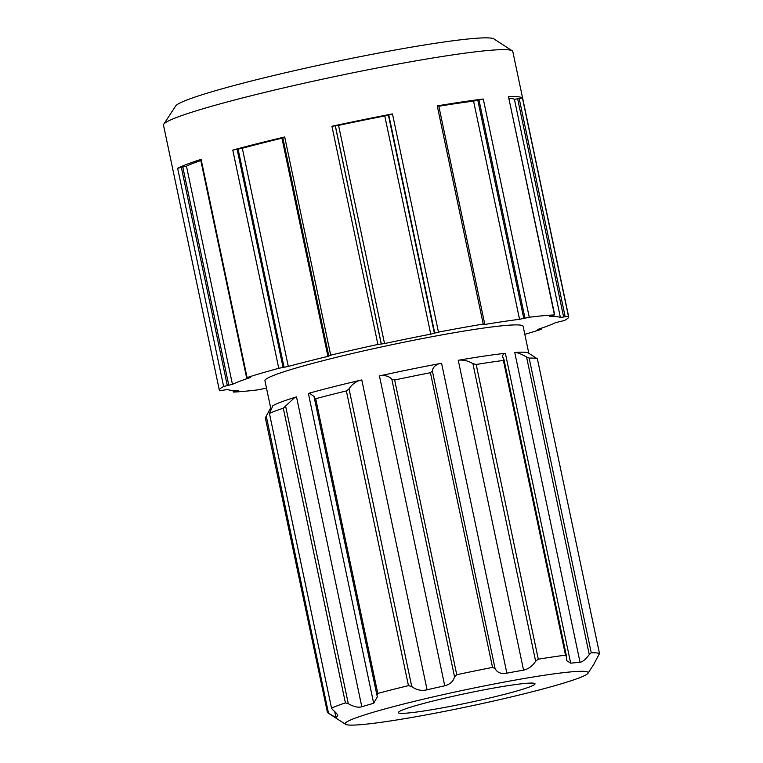 <?xml version="1.0" encoding="UTF-8"?>
<svg xmlns="http://www.w3.org/2000/svg" width="763" height="763" viewBox="0 0 763 763"><rect width="100%" height="100%" fill="white"/><g stroke="black" fill="none" stroke-linecap="round" stroke-linejoin="round"><path stroke-width="1.14" d="M503.723 359.087L502.369 356.178L503.733 353.498A131.932 9.022 168.1 0 0 459.374 360.098C464.123 359.869 468.635 361.061 472.917 363.665L476.188 364.485A139.696 9.557 168.1 0 1 503.389 360.451L503.723 359.087L504 359.707L566.423 655.875L566.489 660.51L570.686 663.181A131.932 9.022 -11.9 0 1 580.042 662.322C582.713 661.807 585.793 659.222 589.265 654.568L591.249 652.794A139.696 9.557 168.1 0 1 599.499 653.557L537.4 358.848A139.696 9.557 168.1 0 0 529.15 358.085L526.565 356.998L589.265 654.568M594.139 663.6L599.499 653.557L537.39 358.848L528.435 353.021A131.932 9.022 168.1 0 0 515.311 352.43C518.134 352.773 521.882 354.299 526.565 356.998M528.807 353.259L523.122 326.287A131.932 9.022 168.1 0 0 392.163 344.666A131.932 9.022 168.1 0 0 264.933 380.699L270.665 407.909L265.352 417.847L327.451 712.556L265.333 417.819M283.311 408.186L345.41 702.895A139.696 9.557 168.1 0 0 331.543 708.169L269.434 413.46A139.696 9.557 168.1 0 1 283.311 408.186L294.833 397.409A131.932 9.022 168.1 0 0 272.429 405.954L272.582 406.03M272.391 406.851L269.434 413.46L331.543 708.169L332.573 709.647C336.483 713.014 338.133 715.112 337.532 715.942L337.761 715.417M315.682 398.706A139.696 9.557 168.1 0 1 346.364 390.942L349.034 388.901C351.314 385.172 354.671 382.387 359.087 380.556A131.932 9.022 168.1 0 0 309.263 393.174L314.098 396.455L314.27 397.714L315.682 398.706L377.78 693.424A139.696 9.557 168.1 0 1 408.463 685.651L411.743 686.49C416.283 690.019 421.395 691.116 427.08 689.79A131.932 9.022 -11.9 0 1 444.743 685.794C450.18 684.268 453.441 681.264 454.538 676.791L456.751 674.711A139.696 9.557 168.1 0 1 492.536 667.425L495.063 668.541C497.247 672.67 501.177 674.206 506.861 673.147A131.932 9.022 -11.9 0 1 523.561 670.143C528.587 668.96 532.612 665.985 535.626 661.235L538.296 659.194A139.696 9.557 168.1 0 1 565.497 655.159L566.442 656.685M377.78 693.424L376.893 694.979L314.27 397.714M391.829 379.221L394.652 380.003A139.696 9.557 168.1 0 1 430.427 372.716L432.354 370.952C432.745 367.709 434.92 365.324 438.878 363.779A131.932 9.022 168.1 0 0 380.67 375.663C385.582 375.186 389.302 376.369 391.829 379.221L454.538 676.791M533.175 677A124.169 8.488 168.1 0 0 404.476 703.801A124.169 8.488 168.1 0 0 345.572 724.325A124.169 8.488 168.1 0 0 387.394 721.407A124.169 8.488 168.1 0 0 514.31 696.199A124.169 8.488 168.1 0 0 588.006 673.233A124.169 8.488 168.1 0 0 533.175 677M376.979 695.284L377.389 696.733L373.679 703.286A131.932 9.022 -11.9 0 0 361.805 706.748C358.305 707.835 353.803 706.815 348.3 703.686L345.41 702.895M334.719 711.602L335.978 717.563A131.932 9.022 -11.9 0 1 337.532 715.942L337.189 714.321M327.451 712.556L336.054 717.697M345.572 724.325L328.5 713.243L266.249 415.959M594.119 663.705L594.167 663.705A131.932 9.022 -11.9 0 1 593.986 664.096L588.006 673.233M509.074 98.351A170.731 11.674 168.1 0 1 514.415 99.314L560.395 317.503A170.731 11.674 168.1 0 0 549.741 316.521L554.463 314.919A178.494 12.208 168.1 0 0 529.264 317.246L519.546 319.296A170.731 11.674 168.1 0 0 484.4 324.513L483.008 324.618L484.715 323.941L483.227 324.065A178.494 12.208 168.1 0 0 438.458 332.115L430.761 334.156A170.731 11.674 168.1 0 0 384.542 343.569L377.914 344.456A178.494 12.208 168.1 0 0 330.684 355.157L327.937 356.397A170.731 11.674 168.1 0 0 288.3 366.431L278.762 368.3A178.494 12.208 168.1 0 0 247.098 377.561L250.359 377.532A170.731 11.674 168.1 0 0 232.448 384.342L223.626 386.488A178.494 12.208 168.1 0 0 219.362 390.303A178.494 12.208 168.1 0 0 219.63 390.78L227.66 389.483A170.731 11.674 168.1 0 0 238.304 390.475L233.583 392.077A178.494 12.208 168.1 0 0 258.781 389.75L266.478 388.043M524.82 334.337A178.494 12.208 168.1 0 0 540.957 329.425L537.686 329.463A170.731 11.674 168.1 0 0 555.607 322.644L564.42 320.508A178.494 12.208 168.1 0 0 568.683 316.693A178.494 12.208 168.1 0 0 568.416 316.216L560.395 317.503M568.683 316.693L512.803 51.531A178.494 12.208 168.1 0 0 512.221 50.797L493.89 38.903A162.977 11.14 168.1 0 0 332.658 62.28A162.977 11.14 168.1 0 0 175.7 105.962L163.73 124.235A178.494 12.208 168.1 0 0 163.492 125.142L219.362 390.303M512.221 50.797A178.494 12.208 168.1 0 0 335.634 76.386A178.494 12.208 168.1 0 0 163.73 124.235M246.611 377.78L200.631 159.591L201.117 159.372A178.494 12.208 168.1 0 0 177.645 168.289L223.626 386.488M328.748 355.768L282.768 137.578L284.704 136.968A178.494 12.208 168.1 0 0 232.782 150.101L278.762 368.3M331.934 126.267L338.562 125.38A170.731 11.674 168.1 0 1 384.781 115.966L392.478 113.925A178.494 12.208 168.1 0 0 331.934 126.267L377.914 344.456M438.839 106.248A170.731 11.674 168.1 0 1 473.565 101.107L483.294 99.047A178.494 12.208 168.1 0 0 437.247 105.876L483.227 324.065M514.415 99.314L522.436 98.026A178.494 12.208 168.1 0 0 508.492 96.729L554.463 314.919M270.684 407.7L271.103 409.721M294.833 397.409L296.511 396.894L361.805 706.748M309.263 393.174L308.386 393.422L373.679 703.286M359.087 380.556L361.786 379.926L427.08 689.79M380.67 375.663L379.44 375.93L444.743 685.794M438.878 363.779L441.567 363.283L506.861 673.147M459.374 360.098L458.267 360.289L523.561 670.143M503.733 353.498L505.383 353.317L570.686 663.181M515.311 352.43L514.748 352.468L580.042 662.322M422.073 711.259A69.843 4.778 168.1 0 0 495.607 696.562A69.843 4.778 168.1 0 0 535.016 683.801A69.843 4.778 168.1 0 0 465.678 693.538A69.843 4.778 168.1 0 0 398.324 712.613A69.843 4.778 168.1 0 0 422.073 711.259M484.715 323.941L438.735 105.742L437.247 105.876M232.782 150.101L242.319 148.241A170.731 11.674 168.1 0 1 281.957 138.208L282.844 137.979M200.831 160.535A170.731 11.674 168.1 0 0 186.468 166.153L232.448 384.342M177.645 168.289L186.468 166.153M554.711 314.947L508.492 96.729M503.389 360.451L565.497 655.159M476.188 364.485L538.296 659.194M529.15 358.085L591.249 652.794M346.364 390.942L408.463 685.651M394.652 380.003L456.751 674.711M430.427 372.716L492.536 667.425M201.117 159.372L247.098 377.561M284.704 136.968L330.684 355.157M392.478 113.925L438.458 332.115M483.294 99.047L529.264 317.246M522.436 98.026L568.416 316.216M478.973 99.924L524.954 318.114M477.81 100.239L523.79 318.429M473.565 101.107L519.546 319.296M388.758 114.86L434.738 333.059M388.396 115.041L434.376 333.24M384.781 115.966L430.761 334.156M338.562 125.38L384.542 343.569M335.358 125.857L381.338 344.046M335.243 125.771L381.223 343.96M281.957 138.208L327.937 356.397M242.319 148.241L288.3 366.431M238.085 149.1L284.065 367.289M237.102 149.224L283.083 367.413M182.805 167.078L228.786 385.267M181.336 167.355L227.307 385.553M236.501 390.503L236.625 391.104M235.023 390.503L235.223 391.438M539.87 328.729L539.994 329.33M517.667 98.828L563.647 317.017M519.183 98.503L565.164 316.693M472.917 363.665L535.626 661.235M432.354 370.952L495.063 668.541M349.034 388.901L411.743 686.49M314.366 398.181L376.855 694.721M285.581 406.097L348.3 703.686M233.001 390.446L233.335 392.039M541.244 328.271L541.434 329.206"/></g></svg>
